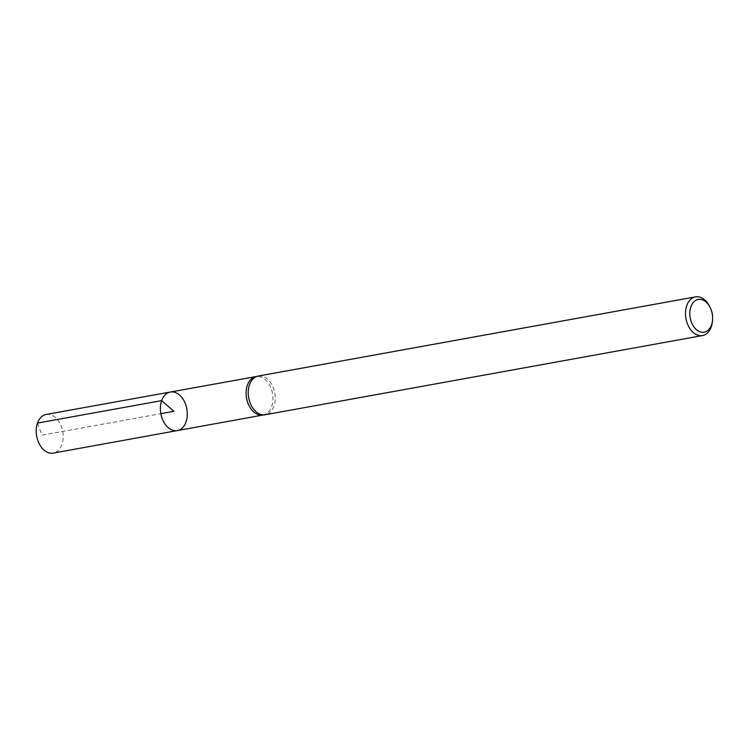 <?xml version="1.0" encoding="UTF-8"?>
<svg xmlns="http://www.w3.org/2000/svg" width="750" height="750" viewBox="0 0 750 750"><rect width="100%" height="100%" fill="white"/><g stroke="black" fill="none" stroke-linecap="round" stroke-linejoin="round"><path stroke-width="0.56" stroke-dasharray="3.75 2.81" d="M262.594 415.097A19.547 13.181 79.7 0 0 263.016 415.031A19.547 13.181 79.7 0 0 272.503 393.441A19.547 13.181 79.7 0 0 256.05 376.556L255.844 376.594M170.344 392.034A19.594 13.209 -100.3 0 1 186.834 408.956A19.594 13.209 -100.3 0 1 177.328 430.584M258.225 376.05A19.659 13.256 -100.3 0 1 274.772 393.038A19.659 13.256 -100.3 0 1 265.228 414.741M709.5 306.178A19.659 13.256 -100.3 0 1 712.35 321.947M46.219 414.441A19.659 13.256 -100.3 0 1 60.075 423.516A19.659 13.256 -100.3 0 1 61.922 444.497A19.659 13.256 -100.3 0 1 53.222 453.122M37.5 423.075L41.991 435.178L160.838 413.663"/><path stroke-width="1.12" d="M256.05 376.556A19.547 13.181 79.7 0 0 255.628 376.641A19.547 13.181 79.7 0 0 247.387 385.144A19.547 13.181 79.7 0 0 249.084 405.741A19.547 13.181 79.7 0 0 262.594 415.097L264.806 414.806A19.659 13.256 -100.3 0 1 251.231 405.394A19.659 13.256 -100.3 0 1 249.516 384.684A19.659 13.256 -100.3 0 1 257.803 376.144A19.659 13.256 -100.3 0 1 258.225 376.05L695.513 296.878A19.659 13.256 -100.3 0 1 709.5 306.178L710.081 307.322A16.631 11.213 -100.3 0 1 712.5 320.663A16.631 11.213 -100.3 0 1 697.847 330.731A16.631 11.213 -100.3 0 1 690.881 306.759A16.631 11.213 -100.3 0 1 710.081 307.322M161.662 400.631A19.594 13.209 -100.3 0 1 170.344 392.034A19.594 13.209 79.7 0 0 161.662 400.631A19.594 13.209 79.7 0 0 163.509 421.547A19.594 13.209 79.7 0 0 177.328 430.584A19.594 13.209 -100.3 0 1 163.509 421.547A19.594 13.209 -100.3 0 1 161.662 400.631M712.5 320.663L712.35 321.947A19.659 13.256 -100.3 0 1 702.516 335.559L265.228 414.741A19.659 13.256 -100.3 0 1 264.806 414.806M702.516 335.559A19.659 13.256 -100.3 0 1 688.65 326.484A19.659 13.256 -100.3 0 1 686.803 305.512A19.659 13.256 -100.3 0 1 695.513 296.878M186.009 421.988A19.594 13.209 79.7 0 0 184.162 401.072A19.594 13.209 79.7 0 0 170.344 392.034L46.219 414.441A19.659 13.256 -100.3 0 0 37.5 423.075A19.659 13.256 -100.3 0 0 39.347 444.056A19.659 13.256 -100.3 0 0 53.222 453.122L177.328 430.584A19.594 13.209 79.7 0 0 186.009 421.988M160.838 413.663L173.831 411.309L161.662 400.631L37.5 423.075M255.844 376.594L170.344 392.034M262.809 415.069L177.328 430.584M255.628 376.641L257.803 376.144"/></g></svg>
